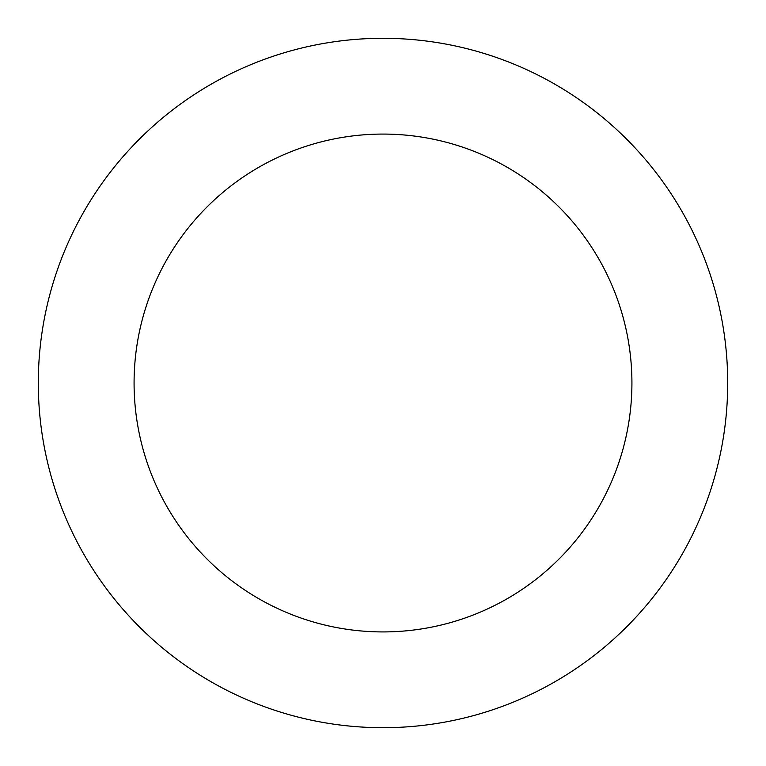 <?xml version="1.0" encoding="UTF-8"?>
<svg xmlns="http://www.w3.org/2000/svg" width="766" height="766" viewBox="0 0 766 766"><rect width="100%" height="100%" fill="white"/><g stroke="black" fill="none" stroke-linecap="round" stroke-linejoin="round"><path stroke-width="1.15" d="M134.079 383A248.921 248.921 0 0 1 507.465 167.428A248.921 248.921 0 0 1 507.465 598.572A248.921 248.921 0 0 1 134.079 383M38.3 383A344.7 344.7 0 0 1 555.35 84.48A344.7 344.7 0 0 1 555.35 681.52A344.7 344.7 0 0 1 38.3 383"/></g></svg>
